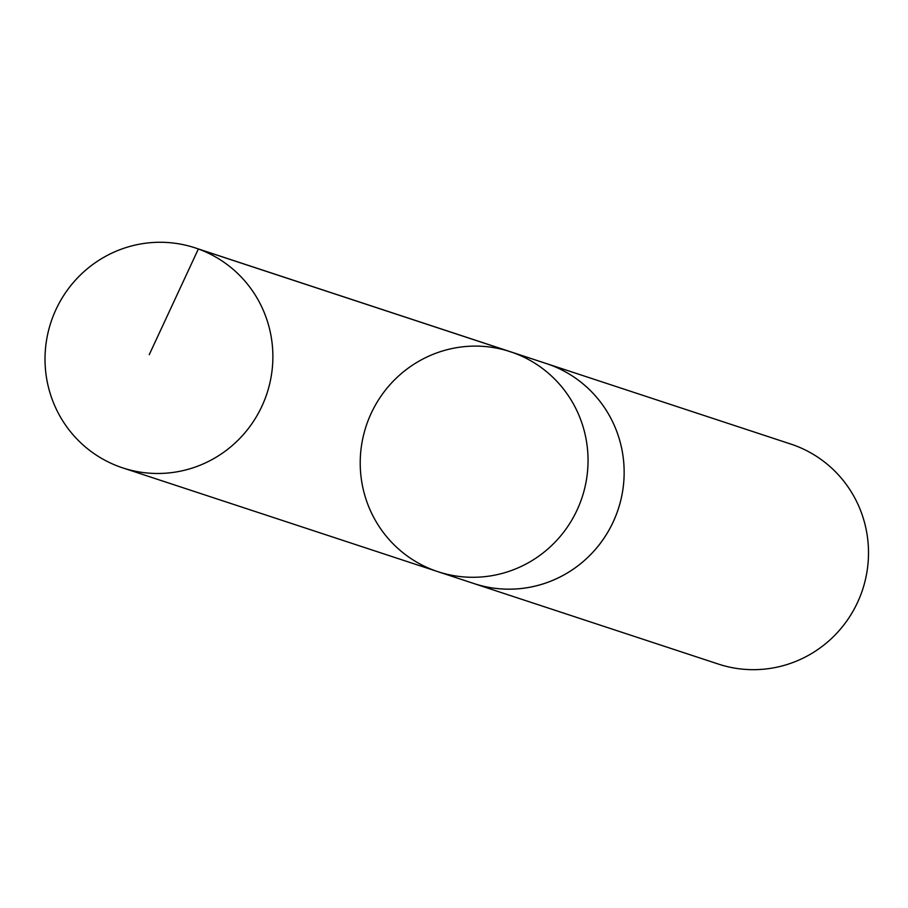 <?xml version="1.0" encoding="UTF-8"?>
<svg xmlns="http://www.w3.org/2000/svg" width="908" height="908" viewBox="0 0 908 908"><rect width="100%" height="100%" fill="white"/><g stroke="black" fill="none" stroke-linecap="round" stroke-linejoin="round"><path stroke-width="1.36" d="M544.652 363.007A115.815 113.727 108.2 0 1 546.457 363.586A115.793 113.704 108.2 0 1 623.762 481.842A115.793 113.704 108.2 0 1 528.274 587.51A115.793 113.704 108.2 0 1 474.01 583.572L437.906 571.677A115.793 113.704 -71.8 0 0 492.17 575.627A115.793 113.704 -71.8 0 0 587.658 469.947A115.793 113.704 -71.8 0 0 510.364 351.714A115.793 113.704 -71.8 0 0 366.128 426.124A115.793 113.704 -71.8 0 0 437.906 571.677A115.793 113.704 -71.8 0 0 492.17 575.627A115.793 113.704 -71.8 0 0 587.658 469.947A115.793 113.704 -71.8 0 0 510.364 351.714L195.175 247.884A115.815 113.727 108.2 0 1 272.491 366.14A115.815 113.727 108.2 0 1 176.992 471.82A115.815 113.727 108.2 0 1 122.716 467.881A115.815 113.727 108.2 0 1 45.4 349.625A115.815 113.727 108.2 0 1 140.899 243.934A115.815 113.727 108.2 0 1 195.175 247.884M510.364 351.714L546.457 363.597A115.815 113.727 108.2 0 1 618.246 509.161A115.815 113.727 108.2 0 1 473.999 583.583A115.815 113.727 108.2 0 1 472.205 582.97M546.457 363.586L790.811 444.069A115.815 113.727 108.2 0 1 862.6 589.644A115.815 113.727 108.2 0 1 718.353 664.066L473.999 583.583M513.542 352.815L198.364 248.985L149.241 354.688M437.906 571.677L122.716 467.881"/></g></svg>
